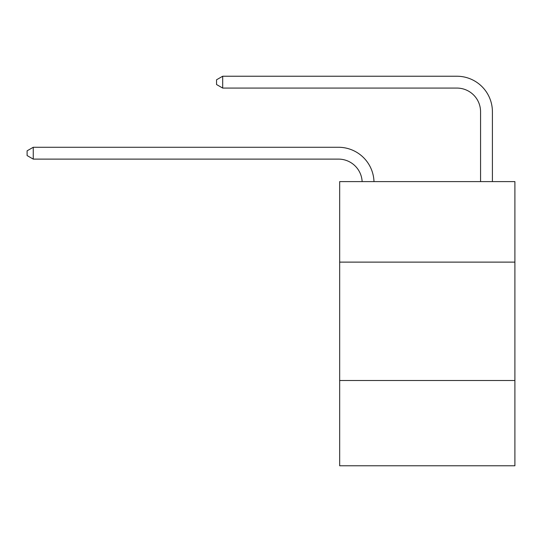 <?xml version="1.0" encoding="UTF-8"?>
<svg xmlns="http://www.w3.org/2000/svg" width="542" height="542" viewBox="0 0 542 542"><rect width="100%" height="100%" fill="white"/><g stroke="black" fill="none" stroke-linecap="round" stroke-linejoin="round"><path stroke-width="0.81" d="M514.9 262.118L514.9 181.611L339.671 181.611L339.671 262.118L514.9 262.118L514.9 465.768L339.671 465.768L339.671 262.118M514.9 380.518L339.671 380.518M338.486 159.111A23.679 23.679 0 0 1 362.137 181.611A23.679 23.679 0 0 0 338.486 159.111A23.679 23.679 0 0 1 362.137 181.611A23.679 23.679 0 0 0 338.486 159.111A23.679 23.679 0 0 1 362.137 181.611A23.679 23.679 0 0 0 338.486 159.111A23.679 23.679 0 0 1 362.137 181.611A23.679 23.679 0 0 0 338.486 159.111A23.679 23.679 0 0 1 362.137 181.611A23.679 23.679 0 0 0 338.486 159.111A23.679 23.679 0 0 1 362.137 181.611A23.679 23.679 0 0 0 338.486 159.111A23.679 23.679 0 0 1 362.137 181.611A23.679 23.679 0 0 0 338.486 159.111A23.679 23.679 0 0 1 362.137 181.611A23.679 23.679 0 0 0 338.486 159.111A23.679 23.679 0 0 1 362.137 181.611A23.679 23.679 0 0 0 338.486 159.111L33.258 159.111L27.1 155.561L27.1 150.825L33.258 147.275L338.486 147.275A35.521 35.521 0 0 1 373.987 181.611M456.886 76.232L222.694 76.232L456.886 76.232A35.521 35.521 180 0 1 492.407 111.754L492.407 181.611M33.258 159.111L33.258 147.275L338.486 147.275M480.564 181.611L480.564 111.754A23.679 23.679 0 0 0 456.886 88.075L222.694 88.075L216.536 84.525L216.536 79.789L222.694 76.232L222.694 88.075"/></g></svg>
